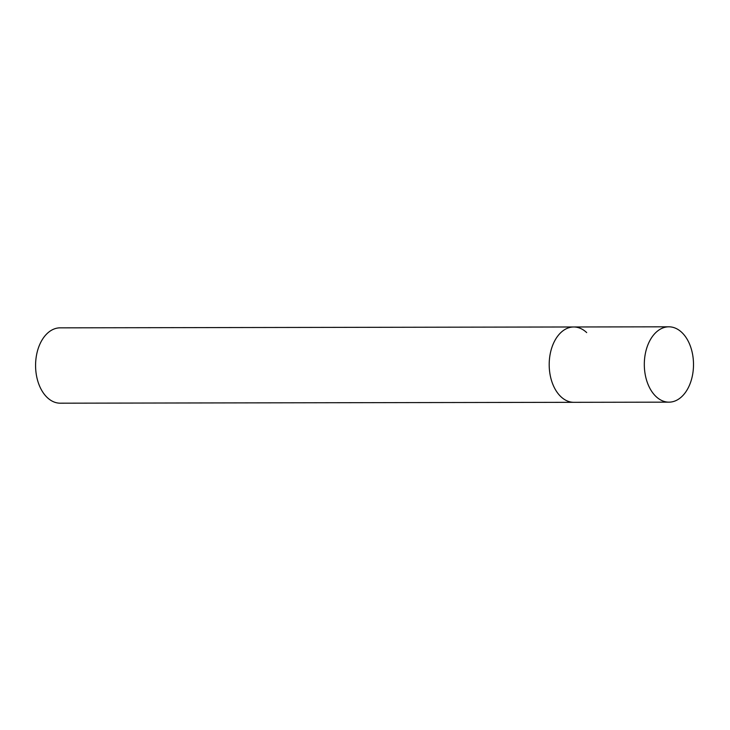 <?xml version="1.0" encoding="UTF-8"?>
<svg xmlns="http://www.w3.org/2000/svg" width="730" height="730" viewBox="0 0 730 730"><rect width="100%" height="100%" fill="white"/><g stroke="black" fill="none" stroke-linecap="round" stroke-linejoin="round"><path stroke-width="1.09" d="M668.844 326.812A37.668 24.592 89.9 0 0 647.957 344.697A37.668 24.592 89.9 0 0 647.455 382.858A37.668 24.592 89.9 0 0 668.972 402.157A37.668 24.592 89.9 0 0 689.859 384.272A37.668 24.592 89.9 0 0 690.361 346.111A37.668 24.592 89.9 0 0 668.844 326.812L573.734 326.976A37.668 24.592 89.9 0 0 552.847 344.861A37.668 24.592 89.9 0 0 552.336 383.022A37.668 24.592 89.9 0 0 573.862 402.321A37.668 24.592 -90.1 0 1 560.905 396.7A37.668 24.592 -90.1 0 1 550.119 354.379A37.668 24.592 -90.1 0 1 573.734 326.976A37.668 24.592 -90.1 0 1 586.683 332.588M668.972 402.157L60.243 403.188A37.668 24.592 -90.1 0 1 47.286 397.576A37.668 24.592 -90.1 0 1 36.5 355.255A37.668 24.592 -90.1 0 1 60.115 327.843L573.734 326.976"/></g></svg>
